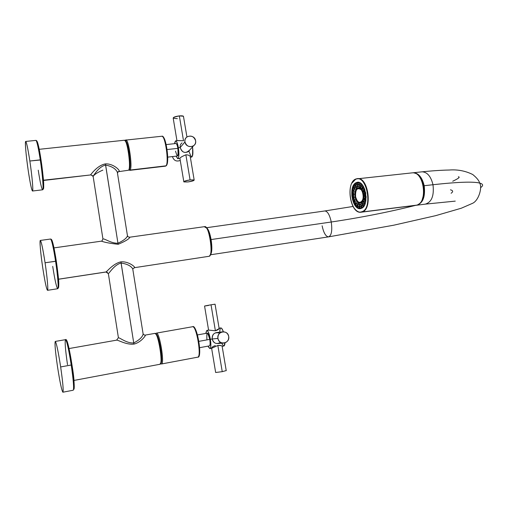 <?xml version="1.0" encoding="UTF-8"?>
<svg xmlns="http://www.w3.org/2000/svg" width="508" height="508" viewBox="0 0 508 508"><rect width="100%" height="100%" fill="white"/><g stroke="black" fill="none" stroke-linecap="round" stroke-linejoin="round"><path stroke-width="0.76" d="M43.428 180.213L90.837 174.917L43.428 180.213M128.676 170.212L128.969 169.558C130.569 165.525 128.124 145.504 125.501 141.268L124.479 140.233C127.286 139.49 131.21 167.545 128.676 170.212L118.599 171.66M118.25 171.729L119.221 171.323C119.894 169.939 112.96 163.449 105.442 163.894C98.031 165.138 91.859 173.209 90.735 174.663L93.021 176.359C94.113 175.114 98.641 166.656 105.581 165.068C111.633 166.224 115.538 168.567 117.304 172.104L117.532 173.526L117.304 172.104C115.538 168.567 111.633 166.224 105.581 165.068L117.951 243.218L105.442 163.894C112.96 163.449 119.894 169.939 119.221 171.323L118.243 171.729L117.602 172.758M159.887 364.274L160.75 362.991C162.141 358.248 158.82 338.131 156.026 334.277L154.915 333.381L145.377 335.07L154.921 333.381C158.039 331.927 163.386 364.388 159.995 364.261L159.969 364.268M154.915 333.381L145.377 335.07C145.085 335.394 144.342 335.07 143.142 334.099L132.747 268.929L134.607 267.621C135.42 267.043 128.511 261.144 120.948 261.855L121.082 263.023C127.171 263.969 131.058 265.938 132.747 268.929L132.906 269.894L132.747 268.929C131.058 265.938 127.171 263.969 121.082 263.023L133.737 342.944C126.473 343.452 119.545 337.318 118.307 337.801L116.618 340.15L69.05 348.551L116.618 340.15C117.932 339.776 126.346 345.046 133.966 344.087C141.44 342.329 146.247 334.766 145.383 335.064C146.247 334.766 141.44 342.329 133.966 344.087C126.346 345.046 117.932 339.776 116.618 340.15L118.307 337.801C119.545 337.318 126.473 343.452 133.737 342.944L133.966 344.087L133.737 342.944C139.268 340.087 142.405 337.134 143.142 334.099L143.104 333.439L143.142 334.099C142.405 337.134 139.268 340.087 133.737 342.944L120.948 261.855C113.494 263.373 107.22 271.323 105.956 271.977L107.48 272.358M127.444 235.693L127.47 235.833C126.638 238.195 123.463 240.652 117.951 243.218C110.731 243.503 103.95 237.865 102.851 239.097L101.898 241.078L102.851 239.097C103.95 237.865 110.731 243.503 117.951 243.218C123.463 240.652 126.638 238.195 127.47 235.833L127.444 235.693M102.94 239.027L93.148 176.486C94.132 174.619 97.371 172.491 102.864 170.11M210.947 253.829C212.712 249.015 210.414 232.956 207.34 228.625L206.07 227.324C209.988 228.308 213.62 253.213 210.147 255.283L210.42 254.565C212.268 249.517 209.848 232.626 206.629 228.073L204.381 226.771M58.496 279.197L105.956 271.977L58.496 279.197M204.711 226.631L204.8 226.619C209.029 225.381 213.589 255.06 209.347 256.248L134.41 267.691M101.435 241.198L101.549 241.186C104.743 242.392 110.287 243.434 118.174 244.291C125.33 241.287 129.229 238.919 129.883 237.185L129.883 237.185C129.229 238.919 125.33 241.287 118.174 244.291L117.951 243.218L118.174 244.291C110.287 243.434 104.743 242.392 101.549 241.186L101.441 241.198M125.266 140.881L126.27 141.878C128.772 145.91 131.096 164.941 129.565 168.789L129.286 169.418C131.718 166.84 127.94 140.03 125.266 140.881M155.823 333.985L156.826 334.848C159.493 338.525 162.655 357.645 161.322 362.166L160.649 363.366C163.805 363.144 158.725 332.619 155.772 333.991M105.442 163.894L105.581 165.068C98.641 166.656 94.113 175.114 93.021 176.359L90.735 174.663C91.859 173.209 98.031 165.138 105.442 163.894M127.521 235.756L127.743 236.322M105.956 271.977L108.261 273.641C109.487 273.145 114.103 264.858 121.082 263.023C114.103 264.858 109.487 273.145 108.261 273.641L105.956 271.977C107.22 271.323 113.494 263.373 120.948 261.855C128.511 261.144 135.42 267.043 134.607 267.621L134.125 267.754L134.607 267.621M208.813 256.33L209.347 256.248L210.42 254.565M66.205 340.601C66.815 337.807 69.748 349.955 71.971 364.858L71.228 365.011C73.406 380.181 74.073 388.588 73.235 390.227C74.073 388.588 73.406 380.181 71.228 365.011C68.745 349.371 66.846 340.919 65.538 339.649C66.846 340.919 68.745 349.371 71.228 365.011L60.662 366.941C58.204 351.238 56.401 342.735 55.264 341.433C54.585 343.141 55.321 351.517 57.487 366.547C59.9 382.137 61.716 390.684 62.916 392.201C63.595 390.589 62.84 382.168 60.662 366.941C58.191 351.206 56.388 342.703 55.245 341.433C54.61 343.345 55.353 351.714 57.487 366.547C59.792 381.451 61.576 389.992 62.833 392.189C63.627 391.109 62.903 382.695 60.662 366.941L71.971 364.858C69.729 350.66 67.932 342.487 66.592 340.341M71.971 364.858C73.971 378.708 74.651 386.817 74.016 389.198M62.916 392.201L73.235 390.227C74.695 386.429 74.27 377.977 71.958 364.865C69.456 348.748 66.923 337.896 65.538 339.649C64.694 341.382 65.354 349.739 67.507 364.719M58.541 287.725C59.182 284.855 58.439 276.015 56.325 261.201L55.575 261.239C57.76 275.546 58.782 289.103 57.715 288.728C58.782 289.103 57.76 275.546 55.575 261.239C53.416 247.536 51.759 240.132 50.603 239.027C51.759 240.132 53.416 247.536 55.575 261.239L45.072 262.769C42.932 249.009 41.364 241.567 40.361 240.436C39.408 240.068 40.64 253.848 42.748 267.843C44.863 281.553 46.444 289.039 47.492 290.316C48.412 290.716 47.244 277.133 45.072 262.769C42.685 247.599 41.059 240.227 40.183 240.646C39.789 244.119 40.646 253.187 42.748 267.843C44.983 282.27 46.603 289.731 47.593 290.246C48.298 289.414 47.123 276.46 45.072 262.769L56.325 261.201C54.331 248.533 52.756 241.376 51.594 239.719M52.711 266.376C54.845 280.029 56.515 287.484 57.715 288.728L47.517 290.316M36.551 141.376C37.401 140.252 38.894 146.431 41.034 159.912L40.278 159.861C42.589 174.955 43.758 190.513 42.596 189.801C43.758 190.513 42.589 174.955 40.278 159.861C38.405 147.86 36.963 141.37 35.96 140.379C36.963 141.37 38.405 147.86 40.278 159.861L29.845 161.011C27.984 148.965 26.619 142.443 25.743 141.44C24.708 140.76 26.111 156.604 28.334 171.31C30.182 183.344 31.56 189.916 32.468 191.021C33.471 191.757 32.137 176.162 29.845 161.011C27.54 146.387 26.079 140.087 25.457 142.119C25.298 147.091 26.257 156.826 28.334 171.31C30.505 185.268 31.96 191.7 32.703 190.608C33.185 188.36 31.852 174.377 29.845 161.011L41.034 159.937C39.268 148.634 37.89 142.354 36.894 141.084M41.034 159.937C43.478 175.87 44.507 191.687 42.989 188.697M38.24 170.186C40.1 182.175 41.548 188.716 42.596 189.801L32.531 191.014M197.441 334.924L207.251 333.159C208.178 333.388 209.01 335.464 209.76 339.376L198.85 341.363L209.76 339.376C210.312 343.205 210.198 345.37 209.423 345.878L199.606 347.688M219.729 333.185C214.763 331.826 212.261 333.762 212.217 338.982L210.376 339.312C211.163 344.761 211.011 347.853 209.912 348.602L208.007 346.139C210.534 350.539 211.328 348.259 210.376 339.312C208.305 330.333 206.788 328.371 205.829 333.413L206.794 330.435L208.617 330.111L215.386 330.772L219.119 328.581M206.915 339.649C206.489 331.394 207.435 331.299 209.76 339.376C210.312 343.186 210.198 345.351 209.429 345.872M219.1 328.231L220.828 327.927C221.602 327.882 222.447 329.165 223.342 331.781C221.234 326.587 220.034 326.727 219.748 332.188M217.678 343.529C214.763 343.592 212.941 342.075 212.217 338.982L210.376 339.312C209.309 333.724 208.115 330.765 206.794 330.435M221.825 343.224C223.539 347.008 224.606 346.875 225.012 342.824L223.958 345.992L222.142 346.329C222.288 345.764 220.853 345.472 217.843 345.453L211.734 348.266L217.843 345.453C219.983 345.288 221.412 345.523 222.129 346.139M222.561 331.838C219.253 332.696 217.71 334.886 217.938 338.423C216.484 331.286 227.768 329.267 228.702 336.455C230.188 343.554 218.891 345.656 217.938 338.423C218.757 341.598 220.758 343.148 223.926 343.071C227.336 342.271 228.93 340.062 228.702 336.455C227.851 333.223 225.8 331.68 222.561 331.838L216.319 332.619C213.29 333.419 211.925 335.54 212.217 338.982L217.938 338.423L212.217 338.982C213.722 343.478 216.491 344.589 220.523 342.316M226.225 370.58L222.244 371.659L217.843 345.453L222.244 371.659L226.225 370.58M215.659 372.497L222.244 371.659L215.659 372.497L211.62 348.285M215.341 345.611C213.277 346.24 212.014 347.034 211.55 347.993M208.585 330.117L204.565 306.051L211.03 304.8L215.386 330.772L208.718 330.098M219.164 328.492C218.7 329.406 217.443 330.168 215.386 330.772L211.03 304.8L215.055 304.184L211.03 304.8C203.53 306.153 202.724 306.362 208.617 305.429M161.353 363.995L161.461 363.988C164.884 364.109 159.525 331.667 156.381 333.121L192.557 326.733C196.412 325.164 201.86 357.143 197.72 357.168L197.72 357.168C201.86 357.143 196.412 325.164 192.557 326.733L156.381 333.121L155.753 333.889L156.381 333.121C159.601 331.68 164.967 364.903 161.353 363.995L160.611 363.468L161.353 363.995M161.461 363.988L197.72 357.168C202.838 358.54 196.831 323.444 192.557 326.733L156.381 333.121L155.797 333.953L156.381 333.121M193.694 327.355C197.301 327.539 201.911 354.667 198.577 356.178M166.16 144.583L175.971 143.51C176.682 143.713 177.317 145.332 177.87 148.349L167.056 149.555L177.87 148.349C178.384 157.131 177.597 158.064 175.514 151.162M175.673 140.824C176.689 141.116 177.597 143.421 178.384 147.739L180.207 147.536C179.87 145.599 180.473 144.05 182.016 142.894C180.473 144.05 179.87 145.599 180.207 147.536L178.384 147.739C179.254 154.159 179.038 157.81 177.743 158.686L176.073 156.166C178.581 160.642 179.349 157.829 178.384 147.739C176.759 140.386 175.482 139.027 174.555 143.662L175.673 140.824L177.902 140.583M177.838 140.583L183.515 140.767L177.641 140.608M188.951 151.073L188.919 150.914C191.827 159.842 193.027 158.509 192.526 146.914C193.237 152.952 192.938 156.343 191.624 157.093L190.341 157.239M177.87 148.349C178.479 152.838 178.327 155.397 177.419 156.013L167.697 157.124M188.138 151.727C184.264 153.378 181.616 151.981 180.207 147.536C182.436 153.194 185.693 153.93 189.973 149.746M177.832 158.68L179.889 158.439C179.819 157.747 181.813 156.54 185.871 154.819L190.081 179.915C185.776 180.575 183.693 181.242 183.845 181.921L187.941 181.947C182.004 182.099 182.721 181.419 190.081 179.915C195.98 179.775 195.269 180.454 187.941 181.947C192.227 181.292 194.297 180.619 194.158 179.94L190.081 179.915L185.871 154.819C187.985 154.807 189.44 155.353 190.227 156.445C189.44 155.353 187.985 154.807 185.871 154.819C181.915 156.464 179.915 157.677 179.876 158.445M180.207 147.536L184.95 141.923C186.538 146.266 189.389 147.568 193.497 145.834C195.18 144.589 195.885 142.894 195.605 140.76C197.034 147.568 185.858 148.825 184.95 141.923C183.553 135.09 194.723 133.902 195.605 140.76C193.98 136.366 191.091 135.09 186.957 136.931C185.35 138.176 184.683 139.846 184.95 141.923L180.207 147.536M172.561 156.572L172.466 156.686C173.857 160.623 176.454 161.874 180.251 160.426C176.454 161.874 173.857 160.623 172.466 156.686L172.561 156.572M176.955 140.684L173.215 118.288C173.018 117.304 175.063 116.503 179.343 115.894L183.515 140.767L179.343 115.894C172.053 117.481 171.38 118.389 177.336 118.631M183.521 116.681C183.686 115.932 182.296 115.672 179.343 115.894L183.445 116.243L183.521 116.681M129.642 170.358L165.976 165.837C169.164 163.119 165.316 135.446 161.855 136.246L161.855 136.246C165.316 135.446 169.164 163.119 165.976 165.837L130.124 170.047C132.683 167.373 128.759 139.338 125.933 140.075L125.368 140.5L126.454 140.386L125.222 140.811M165.976 165.837L165.379 166.167L165.976 165.837M162.846 136.931C166.167 137.243 169.507 162.566 166.567 165.056M166.522 165.43L166.281 165.722C170.072 162.046 165.576 134.353 161.855 136.246L125.933 140.075M125.171 140.748L125.368 140.5C127.864 135.045 132.988 166.802 130.124 170.047L129.286 169.418L130.124 170.047L128.943 169.863M211.093 239.56C212.185 246.863 212.077 251.784 210.769 254.317C212.077 251.784 212.185 246.863 211.093 239.56L331.248 222.002L211.093 239.56C209.982 233.489 208.597 229.654 206.94 228.06C208.597 229.654 209.982 233.489 211.093 239.56M210.553 254.768L328.549 236.874C331.527 235.541 332.423 230.588 331.248 222.002C329.717 214.941 327.59 211.264 324.86 210.96C327.59 211.264 329.717 214.941 331.248 222.002C332.423 230.588 331.527 235.541 328.549 236.874C325.774 236.563 323.628 232.874 322.123 225.8M416.293 205.27C422.834 203.549 425.469 197.034 424.199 185.718C421.97 176.873 418.122 172.574 412.655 172.822L413.442 172.733C418.586 173.107 422.173 177.438 424.199 185.718C425.469 196.882 422.897 203.397 416.471 205.257L416.293 205.27M450.45 189.814C453.123 190.532 453.346 191.681 451.11 193.262C453.346 191.681 453.123 190.532 450.45 189.814M415.506 205.384C388.874 212.065 360.788 217.602 331.248 222.002C360.788 217.602 388.874 212.065 415.506 205.384M480.574 187.674C483.572 185.553 483.248 184.01 479.609 183.045C473.1 181.451 457.556 182.01 432.987 184.721C434.257 195.821 431.648 202.298 425.158 204.165C431.648 202.298 434.257 195.821 432.987 184.721C457.556 182.01 473.1 181.451 479.609 183.045C483.248 184.01 483.572 185.553 480.574 187.674M413.442 172.733L422.167 171.812C427.355 172.18 430.962 176.479 432.987 184.721L424.199 185.718L432.987 184.721C430.962 176.479 427.355 172.18 422.167 171.812C432.283 170.777 441.312 170.18 449.269 170.021C457.619 169.393 465.449 170.891 472.745 174.523C476.841 177.864 479.127 180.702 479.609 183.045C482.568 187.166 478.822 200.584 472.504 203.34L461.289 208.223L435.699 215.652L393.7 225.209L328.549 236.874M414.268 172.999C418.941 173.99 422.167 178.251 423.945 185.782L423.367 185.845L423.945 185.782C425.221 195.51 423.183 201.822 417.836 204.718C423.183 201.822 425.221 195.51 423.945 185.782C422.167 178.251 418.941 173.99 414.268 172.999M355.962 178.962L357.657 178.587C368.395 177.159 372.726 209.436 362.134 211.988L361.829 211.734C373.253 208.763 366.674 173.85 355.765 179.273L355.962 178.962L355.765 179.273C344.862 182.944 350.996 216.097 361.829 211.734C350.996 216.097 344.862 182.944 355.765 179.273C366.674 173.85 373.253 208.763 361.829 211.734L362.134 211.988L360.928 212.242L416.846 205.118C428.155 202.514 423.939 171.336 412.49 172.828L411.817 172.898L412.49 172.828C423.939 171.336 428.155 202.514 416.846 205.118L362.134 211.988C372.726 209.436 368.395 177.159 357.657 178.587L357.194 178.632M361.207 208.388C370.237 205.975 365.049 178.371 356.387 182.594C347.682 185.458 352.59 211.944 361.207 208.388C369.456 206.318 366.039 181.185 357.67 182.321L356.387 182.594C348.247 185.198 351.873 209.829 360.223 208.591L361.207 208.388M416.846 205.118L415.557 205.378L416.846 205.118M357.74 182.423L358.057 182.321L357.74 182.423M361.023 208.445L360.693 208.42L361.023 208.445M419.925 177.47C424.04 184.296 424.847 191.503 422.345 199.085M416.916 205.099L416.871 205.111C428.301 202.438 424.097 171.355 412.49 172.828L355.918 178.968M355.892 178.981C345.389 182.524 350.056 213.817 360.928 212.242C358.826 212.363 356.826 211.309 354.94 209.093M351.98 183.077L355.854 179.006M358.426 182.359L356.578 182.747L354.914 183.979L353.473 186.188L354.654 184.277L353.701 185.814L354.87 188.112L354.819 189.249L353.765 190.748L354.152 191.624L353.435 192.684L353.949 194.367L353.492 196.228L354.235 197.212L353.879 198.311L354.978 199.892L355.067 201.435L356.108 202.14L356.025 202.895L357.911 204.426L360.636 204.476L362.039 203.511L362.185 202.552L363.144 201.739L362.864 200.984L363.836 199.346L363.385 198.412L364.052 196.564L363.41 195.548L363.76 193.662L362.744 191.986L362.998 190.945L362.02 190.1L361.836 188.678L360.369 187.649L360.401 187.084L358.826 186.322L356.146 186.792L354.87 188.112L355.892 187.465L355.219 185.064L354.705 186.188L355.6 186.43L354.705 186.188L355.13 185.21L354.654 184.277L355.892 187.465L354.914 183.979L355.225 185.096L354.914 183.979L354.654 184.277L352.495 188.519L353.936 190.138L354.819 189.249L354.387 188.443L353.498 188.525L354.387 188.43L353.816 187.236L353.498 188.525L354.387 188.443L353.498 188.525L353.765 187.535L353.174 186.881L354.819 189.249L353.428 186.271L354.59 188.57L354.87 188.112L353.701 185.814L353.365 186.436L353.835 187.369L353.365 186.436L352.495 188.519L351.86 191.891L353.435 192.684L354.152 191.624L352.927 190.119L352.806 191.522L353.638 191.129L352.806 191.522L352.927 190.621L352.285 190.297L352.927 190.621L353.035 190.195L354.152 191.624L352.323 189.128L353.765 190.748L353.936 190.138L352.495 188.519L352.374 189.751L352.958 190.411L352.374 189.751L351.86 191.891L351.853 195.605L353.416 195.497L353.949 194.367L352.628 193.44L352.692 194.894L353.409 194.221L352.692 194.894L352.685 194.151L352.05 194.202L352.685 194.151L352.666 193.446L353.949 194.367L353.384 193.389L351.809 192.596L353.384 193.389L353.435 192.684L351.86 191.891L352.044 193.605L352.685 193.929L352.044 193.605L351.93 196.336L352.508 198.215L353.073 197.809L352.4 197.625L352.482 199.307L353.879 198.311L354.235 197.212L355.155 197.104L353.733 197.428L352.889 196.888L353.117 198.33L353.733 197.428L353.155 198.323L353.073 197.809L352.508 198.215L352.482 199.307L353.676 202.654L354.978 199.892L354.571 200.444L353.676 200.196L354.07 201.555L354.571 200.444L353.6 201.962L354.044 201.238L353.676 200.196L354.571 200.444L354.978 199.892L354.07 198.996L352.673 199.993L353.397 201.441L353.968 201.035L353.397 201.441L353.676 202.654L355.333 205.315L356.108 202.14L355.848 202.984L354.952 203.054L355.524 204.267L355.848 202.984L355.232 205.092L355.511 204.114L354.952 203.054L355.848 202.984L356.108 202.14L355.067 201.435L353.968 203.232L355.067 201.435L354.775 200.857L353.676 202.654L354.959 204.68L355.41 203.956L354.959 204.68L356.934 207.042L359.467 208.369L361.912 208.07L360.597 204.286L360.953 205.626L360.369 206.527L361.347 207.042L360.959 205.619L361.664 208.172L361.226 207.08L361.347 208.28L361.74 206.832L363.226 207.004L361.74 206.832L360.959 204.038L361.74 206.832L361.379 207.08L360.597 204.286L362.039 203.511L362.541 204.534L362.121 205.581L363.15 205.765L362.541 204.47L363.569 206.597L361.906 203.01L362.541 204.534L362.121 205.581L363.042 205.473L362.121 205.581L363.042 205.88L363.328 206.889L363.093 205.359L364.731 204.648L363.379 204.908L362.185 202.552L360.153 203.162M360.496 203.079L363.144 201.739L363.785 202.546L363.55 203.638L364.49 203.632L362.864 200.984L365.036 203.905L362.864 200.984L363.042 200.368L364.534 202.044L363.042 200.368L363.836 199.346L364.573 199.841L364.509 200.87L365.404 200.565L363.385 198.412L365.03 199.238L365.906 200.412L365.03 199.238L363.385 198.412L363.442 197.695L365.087 198.52L363.442 197.695L364.052 196.564L364.814 196.691L364.903 197.568L365.703 196.748L364.884 196.082L364.814 196.691L364.052 196.564L363.41 195.548L365.042 195.44L366.097 196.437L365.042 195.44L364.973 194.691L363.334 194.805L363.41 195.548L365.042 195.44L364.973 194.691L363.334 194.805L363.76 193.662L364.49 193.421L364.68 194.043L365.354 193.237L364.401 192.576L364.49 193.421L363.76 193.662L362.941 192.684L364.401 191.643L365.595 192.386L364.401 191.643L362.941 192.684L362.744 191.986L364.204 190.945L362.744 191.986L362.998 190.945L363.626 190.348L363.868 190.665L364.306 189.509L363.366 189.37L363.626 190.348L362.998 190.945L362.02 190.1L363.156 188.239L364.458 188.646L363.156 188.239L362.02 190.1L361.721 189.516L362.858 187.655L361.721 189.516L361.836 188.678L362.896 186.766L361.867 186.773L362.312 187.789L361.836 188.678L360.737 188.062L361.448 185.572L362.82 185.579L361.448 185.572L360.737 188.062L360.369 187.649L361.08 185.16L360.401 187.084L361.042 184.683L360.07 185.045L360.686 185.992L360.401 187.084L359.232 186.76L359.448 183.896L360.851 183.464L359.448 183.896L359.232 186.76L358.826 186.563L359.099 182.518L359.016 183.674L358.769 182.442L356.953 183.407L357.27 186.455L357.651 186.328L357.353 183.369L356.578 182.747L356.895 183.864L356.305 184.747L356.997 183.82L356.578 182.747L355.378 184.036L356.146 186.792L357.27 186.455L356.889 182.62L358.769 182.442L357.353 183.369L357.651 186.328L358.826 186.322L358.908 185.128L358.153 184.353L358.985 184.258L358.153 184.353L358.889 183.648L358.153 184.353L358.908 185.128L359.01 182.486L358 182.404M360.572 204.489C358.953 204.273 357.575 202.997 356.432 200.647C357.575 202.997 358.953 204.273 360.572 204.489M363.08 201.574L362.344 202.425L363.08 201.574M355.117 196.926C356.038 200.933 357.638 203.022 359.924 203.194C362.712 202.343 363.798 199.25 363.176 193.923L363.69 193.865L363.176 193.923C362.255 189.941 360.667 187.852 358.413 187.668C355.594 188.506 354.495 191.592 355.117 196.926C356.699 206.712 365.195 203.759 363.176 193.923C361.486 183.985 353.092 187.325 355.117 196.926M355.333 190.97C355.905 188.474 356.94 186.919 358.426 186.309C356.94 186.919 355.905 188.474 355.333 190.97M358.413 187.668L360.509 187.795L359.073 187.592M361.188 206.426L360.369 206.527L361.188 206.426M359.245 206.292L358.47 206.388L359.334 207.169L358.47 206.388L359.245 206.292M359.188 205.715L358.47 206.388L359.188 205.715M357.422 205.086L356.603 205.188L357.34 206.204L357.441 204.8L356.603 205.188L357.422 205.086M356.305 184.747L357.08 184.664L356.305 184.747L357.143 185.287L356.305 184.747M360.07 185.045L361.01 184.944L360.07 185.045L360.921 184.588L360.998 183.572L360.686 185.992L360.07 185.045M361.867 186.773L362.833 186.665L361.867 186.773L362.788 186.607L363.004 185.852L362.547 187.776L361.867 186.773M363.366 189.37L364.306 189.509L364.604 189.014L363.868 190.665L363.366 189.37M364.401 192.576L365.671 192.754L364.68 194.043L364.401 192.576M359.467 208.369L359.08 204.559L357.911 204.426L357.695 207.251L359.131 208.286L359.22 207.143L359.467 208.369L359.378 207.651L359.778 207.632L361.347 208.28L361.226 207.08L360.369 206.527L360.953 205.626L360.636 204.476L359.486 204.68L359.778 207.632L359.486 204.68L359.086 204.705L359.378 207.651L361.347 208.28L359.467 208.369M357.251 207.302L357.524 203.752L357.251 207.302L357.334 206.159L356.603 205.188L357.441 204.8L357.524 203.752L356.387 203.308L355.695 205.734L356.934 207.042L357.213 206.058L356.934 207.042L357.695 207.251L357.911 204.426L357.511 204.222L357.295 207.042L359.131 208.286L357.251 207.302M352.4 197.625L353.028 197.587L352.889 196.888L353.733 197.428L354.235 197.212L353.492 196.228L351.93 196.336L353.492 196.228L353.416 195.497L351.853 195.605L352.4 197.625M359.042 183.699L359.099 182.55L359.042 183.699L359.448 183.896L359.042 183.699M361.08 185.16L361.302 183.839L361.08 185.16L361.448 185.572L361.08 185.16M361.29 183.826L361.042 184.683L361.29 183.826M362.858 187.655L363.277 186.284L362.858 187.655L363.156 188.239L362.858 187.655M363.233 186.214L362.896 186.766L363.233 186.214M364.204 190.945L364.827 189.611L364.204 190.945L364.401 191.643L364.204 190.945M364.763 189.44L364.382 189.713L364.763 189.44M364.973 194.691L365.804 193.504L364.973 194.691M365.754 193.205L365.354 193.237L365.754 193.205M364.814 196.691L364.884 196.082L366.109 196.723L364.903 197.568L364.814 196.691M365.087 198.52L366.116 197.568L365.087 198.52L365.03 199.238L365.087 198.52M366.116 197.187L365.703 196.983L366.116 197.187M364.573 199.841L364.75 199.523L365.881 200.577L364.509 200.87L364.573 199.841M364.534 202.044L365.741 201.409L364.534 202.044L364.357 202.66L364.534 202.044M365.811 201.022L365.404 200.565L365.811 201.022M363.785 202.546L365.011 203.975L364.56 203.467L363.55 203.638L363.785 202.546M364.858 204.362L364.49 203.632L364.858 204.362M362.185 202.552L363.379 204.908L363.093 205.359L361.906 203.01L362.185 202.552M355.416 196.812C353.536 187.928 361.309 184.849 362.871 194.037C364.738 203.124 356.883 205.867 355.416 196.812L355.613 196.774C357.346 202.463 359.55 203.765 362.229 200.692C359.55 203.765 357.346 202.463 355.613 196.774C355.302 189.636 357.086 187.249 360.972 189.605C357.086 187.249 355.302 189.636 355.613 196.774L355.416 196.812C356.883 205.867 364.738 203.124 362.871 194.037C361.309 184.849 353.536 187.928 355.416 196.812M355.378 184.036L355.022 184.296L355.79 187.052L356.146 186.792L355.378 184.036L354.914 183.979L356.578 182.747L355.378 184.036M355.695 205.734L356.387 203.308L356.025 202.895L355.333 205.315L356.934 207.042L355.695 205.727M352.482 199.307L352.673 199.993L354.07 198.996L353.879 198.311L352.482 199.307M43.447 180.48L90.748 174.923M39.218 149.314L124.479 140.233M69.05 348.551L116.618 340.15M73.908 380.448L159.995 364.261M204.8 226.619L129.883 237.185C128.435 237.141 127.635 236.69 127.47 235.833L117.304 172.104L118.332 171.691M58.496 279.241L105.874 272.034M53.988 247.891L101.873 241.09M126.27 141.878L125.501 141.268M129.565 168.789L128.969 169.558M156.826 334.848L156.026 334.277M161.322 362.166L160.75 362.991M90.837 174.917L92.875 175.863M207.34 228.625L206.629 228.073M65.538 339.649L55.264 341.433M57.741 288.728C60.154 286.093 57.88 274.161 56.312 261.188C52.381 237.084 51.498 239.592 50.603 239.027L40.361 240.436M42.653 189.795C45.11 187.369 42.71 173.653 41.021 159.899C39.078 146.704 37.395 140.202 35.96 140.379L25.743 141.44M209.912 348.602L211.741 348.266M222.11 346.119L226.244 370.688M217.64 343.535L223.469 343.103M219.151 328.524L215.055 304.184M190.202 156.407L194.158 179.94M179.921 158.433L183.794 181.616M188.271 151.632L193.497 145.834M186.931 136.95L183.445 116.243M129.75 170.345L165.379 166.167M165.481 166.154L166.281 165.722M206.604 227.705L324.86 210.96L353.035 206.458M455.257 201.124L425.653 204.102M452.711 181.235C458.502 178.524 460.388 177.032 458.387 176.771M425.158 204.165L416.471 205.257M415.557 205.378L361.372 212.185M360.585 208.547L360.223 208.591M415.912 205.334L416.871 205.111M361.353 208.331L360.896 208.388M359.721 204.648L359.334 204.699M108.35 273.558L118.415 337.795"/></g></svg>
